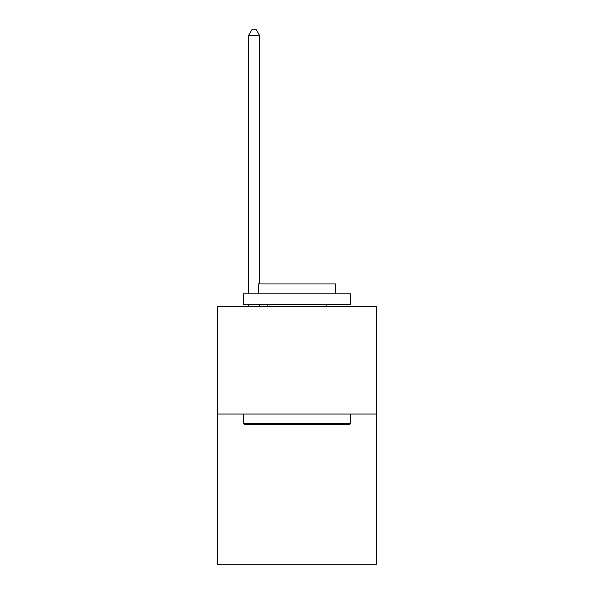<?xml version="1.0" encoding="UTF-8"?>
<svg xmlns="http://www.w3.org/2000/svg" width="594" height="594" viewBox="0 0 594 594"><rect width="100%" height="100%" fill="white"/><g stroke="black" fill="none" stroke-linecap="round" stroke-linejoin="round"><path stroke-width="0.89" d="M376.425 414.033L376.425 564.3L217.575 564.3L217.575 306.704L376.425 306.704L376.425 414.033L217.575 414.033M244.624 424.769L243.332 423.477L350.668 423.477L349.376 424.769L244.624 424.769M350.668 293.822L350.668 304.559L243.332 304.559L243.332 293.822L350.668 293.822M258.36 293.822L258.36 283.947L335.64 283.947L335.64 293.822M350.668 414.033L350.668 423.477M243.332 414.033L243.332 423.477M326.195 304.559L326.195 306.704M267.805 304.559L267.805 306.704M259.437 283.947L259.437 35.284L248.7 35.284L248.7 293.822M248.7 304.559L248.7 306.704M259.437 304.559L259.437 306.704M248.7 35.284L251.923 29.7L256.214 29.7L259.437 35.284"/></g></svg>
